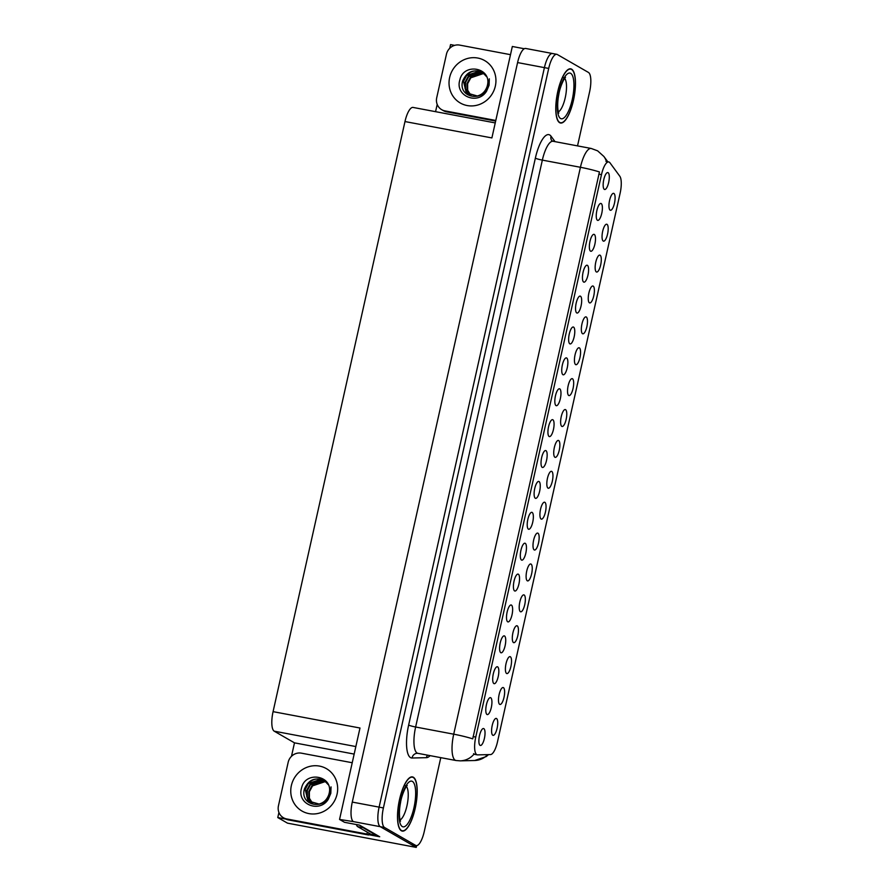 <?xml version="1.0" encoding="UTF-8"?>
<svg xmlns="http://www.w3.org/2000/svg" width="892" height="892" viewBox="0 0 892 892"><rect width="100%" height="100%" fill="white"/><g stroke="black" fill="none" stroke-linecap="round" stroke-linejoin="round"><path stroke-width="1.34" d="M582.543 333.719A8.619 2.676 100.7 0 0 586.847 326.762A8.619 2.676 100.7 0 0 586.278 316.983A8.619 2.676 100.7 0 0 585.453 316.95A8.619 2.676 100.7 0 0 581.774 324.855A8.619 2.676 100.7 0 0 582.331 333.552A8.619 2.676 100.7 0 0 582.543 333.719M492.785 735.242A8.619 2.676 100.7 0 0 497.1 728.296A8.619 2.676 100.7 0 0 496.521 718.517A8.619 2.676 100.7 0 0 495.707 718.484A8.619 2.676 100.7 0 0 492.027 726.389A8.619 2.676 100.7 0 0 492.574 735.086A8.619 2.676 100.7 0 0 492.785 735.242M493.889 683.584A8.619 2.676 100.7 0 0 498.204 676.638A8.619 2.676 100.7 0 0 497.636 666.859A8.619 2.676 100.7 0 0 496.811 666.826A8.619 2.676 100.7 0 0 493.131 674.731A8.619 2.676 100.7 0 0 493.689 683.428A8.619 2.676 100.7 0 0 493.889 683.584M575.63 364.605A8.619 2.676 100.7 0 0 579.945 357.647A8.619 2.676 100.7 0 0 579.376 347.88A8.619 2.676 100.7 0 0 578.551 347.835A8.619 2.676 100.7 0 0 574.872 355.741A8.619 2.676 100.7 0 0 575.429 364.438A8.619 2.676 100.7 0 0 575.63 364.605M514.606 590.928A8.619 2.676 100.7 0 0 518.921 583.97A8.619 2.676 100.7 0 0 518.341 574.203A8.619 2.676 100.7 0 0 517.527 574.169A8.619 2.676 100.7 0 0 513.848 582.075A8.619 2.676 100.7 0 0 514.394 590.772A8.619 2.676 100.7 0 0 514.606 590.928M534.208 549.929A8.619 2.676 100.7 0 0 538.523 542.972A8.619 2.676 100.7 0 0 537.954 533.193A8.619 2.676 100.7 0 0 537.129 533.16A8.619 2.676 100.7 0 0 533.449 541.065A8.619 2.676 100.7 0 0 533.996 549.762A8.619 2.676 100.7 0 0 534.208 549.929M556.028 405.604A8.619 2.676 100.7 0 0 560.343 398.646A8.619 2.676 100.7 0 0 559.763 388.879A8.619 2.676 100.7 0 0 558.95 388.845A8.619 2.676 100.7 0 0 555.27 396.75A8.619 2.676 100.7 0 0 555.816 405.447A8.619 2.676 100.7 0 0 556.028 405.604M513.502 642.586A8.619 2.676 100.7 0 0 517.806 635.628A8.619 2.676 100.7 0 0 517.237 625.861A8.619 2.676 100.7 0 0 516.412 625.827A8.619 2.676 100.7 0 0 512.733 633.733A8.619 2.676 100.7 0 0 513.29 642.43A8.619 2.676 100.7 0 0 513.502 642.586M535.323 498.271A8.619 2.676 100.7 0 0 539.627 491.314A8.619 2.676 100.7 0 0 539.058 481.535A8.619 2.676 100.7 0 0 538.233 481.502A8.619 2.676 100.7 0 0 534.553 489.407A8.619 2.676 100.7 0 0 535.111 498.104A8.619 2.676 100.7 0 0 535.323 498.271M527.306 580.815A8.619 2.676 100.7 0 0 531.621 573.857A8.619 2.676 100.7 0 0 531.041 564.09A8.619 2.676 100.7 0 0 530.227 564.045A8.619 2.676 100.7 0 0 526.548 571.95A8.619 2.676 100.7 0 0 527.094 580.647A8.619 2.676 100.7 0 0 527.306 580.815M549.126 436.489A8.619 2.676 100.7 0 0 553.441 429.531A8.619 2.676 100.7 0 0 552.862 419.764A8.619 2.676 100.7 0 0 552.048 419.731A8.619 2.676 100.7 0 0 548.368 427.636A8.619 2.676 100.7 0 0 548.914 436.333A8.619 2.676 100.7 0 0 549.126 436.489M506.589 673.471A8.619 2.676 100.7 0 0 510.904 666.514A8.619 2.676 100.7 0 0 510.335 656.746A8.619 2.676 100.7 0 0 509.51 656.713A8.619 2.676 100.7 0 0 505.831 664.618A8.619 2.676 100.7 0 0 506.388 673.315A8.619 2.676 100.7 0 0 506.589 673.471M528.41 529.157A8.619 2.676 100.7 0 0 532.725 522.199A8.619 2.676 100.7 0 0 532.156 512.432A8.619 2.676 100.7 0 0 531.331 512.387A8.619 2.676 100.7 0 0 527.651 520.292A8.619 2.676 100.7 0 0 528.209 528.989A8.619 2.676 100.7 0 0 528.41 529.157M603.248 241.052A8.619 2.676 100.7 0 0 607.563 234.094A8.619 2.676 100.7 0 0 606.995 224.327A8.619 2.676 100.7 0 0 606.17 224.293A8.619 2.676 100.7 0 0 602.49 232.199A8.619 2.676 100.7 0 0 603.037 240.896A8.619 2.676 100.7 0 0 603.248 241.052M568.728 395.49A8.619 2.676 100.7 0 0 573.043 388.533A8.619 2.676 100.7 0 0 572.474 378.765A8.619 2.676 100.7 0 0 571.649 378.732A8.619 2.676 100.7 0 0 567.97 386.626A8.619 2.676 100.7 0 0 568.516 395.334A8.619 2.676 100.7 0 0 568.728 395.49M597.45 220.279A8.619 2.676 100.7 0 0 601.766 213.322A8.619 2.676 100.7 0 0 601.197 203.554A8.619 2.676 100.7 0 0 600.372 203.521A8.619 2.676 100.7 0 0 596.692 211.426A8.619 2.676 100.7 0 0 597.25 220.123A8.619 2.676 100.7 0 0 597.45 220.279M548.023 488.147A8.619 2.676 100.7 0 0 552.326 481.189A8.619 2.676 100.7 0 0 551.758 471.422A8.619 2.676 100.7 0 0 550.933 471.389A8.619 2.676 100.7 0 0 547.253 479.294A8.619 2.676 100.7 0 0 547.811 487.991A8.619 2.676 100.7 0 0 548.023 488.147M583.647 282.062A8.619 2.676 100.7 0 0 587.962 275.104A8.619 2.676 100.7 0 0 587.382 265.325A8.619 2.676 100.7 0 0 586.568 265.292A8.619 2.676 100.7 0 0 582.889 273.197A8.619 2.676 100.7 0 0 583.435 281.894A8.619 2.676 100.7 0 0 583.647 282.062M562.93 374.718A8.619 2.676 100.7 0 0 567.245 367.76A8.619 2.676 100.7 0 0 566.676 357.993A8.619 2.676 100.7 0 0 565.851 357.96A8.619 2.676 100.7 0 0 562.172 365.865A8.619 2.676 100.7 0 0 562.729 374.562A8.619 2.676 100.7 0 0 562.93 374.718M541.11 519.033A8.619 2.676 100.7 0 0 545.425 512.086A8.619 2.676 100.7 0 0 544.856 502.308A8.619 2.676 100.7 0 0 544.031 502.274A8.619 2.676 100.7 0 0 540.351 510.179A8.619 2.676 100.7 0 0 540.909 518.876A8.619 2.676 100.7 0 0 541.11 519.033M576.745 312.947A8.619 2.676 100.7 0 0 581.049 305.989A8.619 2.676 100.7 0 0 580.48 296.222A8.619 2.676 100.7 0 0 579.655 296.177A8.619 2.676 100.7 0 0 575.987 304.083A8.619 2.676 100.7 0 0 576.533 312.78A8.619 2.676 100.7 0 0 576.745 312.947M520.404 611.7A8.619 2.676 100.7 0 0 524.719 604.743A8.619 2.676 100.7 0 0 524.139 594.975A8.619 2.676 100.7 0 0 523.325 594.942A8.619 2.676 100.7 0 0 519.646 602.836A8.619 2.676 100.7 0 0 520.192 611.544A8.619 2.676 100.7 0 0 520.404 611.7M542.225 467.375A8.619 2.676 100.7 0 0 546.528 460.428A8.619 2.676 100.7 0 0 545.96 450.65A8.619 2.676 100.7 0 0 545.135 450.616A8.619 2.676 100.7 0 0 541.466 458.521A8.619 2.676 100.7 0 0 542.013 467.218A8.619 2.676 100.7 0 0 542.225 467.375M561.826 426.376A8.619 2.676 100.7 0 0 566.141 419.418A8.619 2.676 100.7 0 0 565.561 409.651A8.619 2.676 100.7 0 0 564.747 409.618A8.619 2.676 100.7 0 0 561.068 417.512A8.619 2.676 100.7 0 0 561.614 426.22A8.619 2.676 100.7 0 0 561.826 426.376M486.987 714.481A8.619 2.676 100.7 0 0 491.302 707.523A8.619 2.676 100.7 0 0 490.723 697.756A8.619 2.676 100.7 0 0 489.909 697.711A8.619 2.676 100.7 0 0 486.229 705.617A8.619 2.676 100.7 0 0 486.776 714.314A8.619 2.676 100.7 0 0 486.987 714.481M569.843 343.833A8.619 2.676 100.7 0 0 574.147 336.875A8.619 2.676 100.7 0 0 573.578 327.108A8.619 2.676 100.7 0 0 572.753 327.074A8.619 2.676 100.7 0 0 569.074 334.968A8.619 2.676 100.7 0 0 569.631 343.676A8.619 2.676 100.7 0 0 569.843 343.833M610.15 210.166A8.619 2.676 100.7 0 0 614.465 203.209A8.619 2.676 100.7 0 0 613.897 193.441A8.619 2.676 100.7 0 0 613.072 193.408A8.619 2.676 100.7 0 0 609.392 201.302A8.619 2.676 100.7 0 0 609.95 210.01A8.619 2.676 100.7 0 0 610.15 210.166M589.445 302.823A8.619 2.676 100.7 0 0 593.76 295.876A8.619 2.676 100.7 0 0 593.18 286.098A8.619 2.676 100.7 0 0 592.366 286.064A8.619 2.676 100.7 0 0 588.687 293.97A8.619 2.676 100.7 0 0 589.233 302.667A8.619 2.676 100.7 0 0 589.445 302.823M604.363 189.394A8.619 2.676 100.7 0 0 608.667 182.436A8.619 2.676 100.7 0 0 608.099 172.669A8.619 2.676 100.7 0 0 607.274 172.635A8.619 2.676 100.7 0 0 603.594 180.541A8.619 2.676 100.7 0 0 604.152 189.238A8.619 2.676 100.7 0 0 604.363 189.394M480.086 745.366A8.619 2.676 100.7 0 0 484.401 738.409A8.619 2.676 100.7 0 0 483.821 728.641A8.619 2.676 100.7 0 0 483.007 728.597A8.619 2.676 100.7 0 0 479.327 736.502A8.619 2.676 100.7 0 0 479.874 745.21A8.619 2.676 100.7 0 0 480.086 745.366M554.924 457.262A8.619 2.676 100.7 0 0 559.239 450.304A8.619 2.676 100.7 0 0 558.66 440.537A8.619 2.676 100.7 0 0 557.846 440.503A8.619 2.676 100.7 0 0 554.166 448.408A8.619 2.676 100.7 0 0 554.712 457.105A8.619 2.676 100.7 0 0 554.924 457.262M590.549 251.165A8.619 2.676 100.7 0 0 594.864 244.218A8.619 2.676 100.7 0 0 594.284 234.44A8.619 2.676 100.7 0 0 593.47 234.406A8.619 2.676 100.7 0 0 589.79 242.312A8.619 2.676 100.7 0 0 590.337 251.009A8.619 2.676 100.7 0 0 590.549 251.165M499.687 704.357A8.619 2.676 100.7 0 0 504.002 697.399A8.619 2.676 100.7 0 0 503.434 687.632A8.619 2.676 100.7 0 0 502.609 687.598A8.619 2.676 100.7 0 0 498.929 695.504A8.619 2.676 100.7 0 0 499.475 704.201A8.619 2.676 100.7 0 0 499.687 704.357M521.508 560.042A8.619 2.676 100.7 0 0 525.823 553.085A8.619 2.676 100.7 0 0 525.243 543.317A8.619 2.676 100.7 0 0 524.429 543.284A8.619 2.676 100.7 0 0 520.75 551.178A8.619 2.676 100.7 0 0 521.296 559.886A8.619 2.676 100.7 0 0 521.508 560.042M596.347 271.937A8.619 2.676 100.7 0 0 600.662 264.98A8.619 2.676 100.7 0 0 600.082 255.212A8.619 2.676 100.7 0 0 599.268 255.179A8.619 2.676 100.7 0 0 595.588 263.084A8.619 2.676 100.7 0 0 596.135 271.781A8.619 2.676 100.7 0 0 596.347 271.937M500.802 652.699A8.619 2.676 100.7 0 0 505.106 645.741A8.619 2.676 100.7 0 0 504.538 635.974A8.619 2.676 100.7 0 0 503.712 635.94A8.619 2.676 100.7 0 0 500.033 643.846A8.619 2.676 100.7 0 0 500.59 652.543A8.619 2.676 100.7 0 0 500.802 652.699M507.704 621.813A8.619 2.676 100.7 0 0 512.008 614.856A8.619 2.676 100.7 0 0 511.439 605.088A8.619 2.676 100.7 0 0 510.614 605.055A8.619 2.676 100.7 0 0 506.946 612.96A8.619 2.676 100.7 0 0 507.492 621.657A8.619 2.676 100.7 0 0 507.704 621.813M476.796 754.665A15.51 4.817 100.7 0 0 477.287 754.855A15.51 4.817 100.7 0 0 477.61 754.877L490.544 754.565A15.51 4.817 100.7 0 0 497.491 741.832L620.13 193.163A15.51 4.817 100.7 0 0 619.817 176.237L609.95 162.79A15.51 4.817 100.7 0 0 608.745 161.943A15.51 4.817 100.7 0 0 601.476 174.642L475.759 737.082A15.51 4.817 100.7 0 0 476.796 754.665M553.029 53.71A17.227 5.352 100.7 0 0 552.482 53.509A17.227 5.352 100.7 0 0 544.41 67.625L379.111 807.137A17.227 5.352 100.7 0 0 380.26 826.672L416.241 847.4L416.642 845.627M291.472 756.338L294.483 742.846L274.223 731.184A17.227 5.352 -79.3 0 1 273.075 711.649L359.989 728.017L339.551 819.447L344.535 822.312L359.554 825.145L379.713 836.763L368.652 834.678M273.075 711.649L404.979 121.557L491.893 137.925L512.331 46.484L524.262 48.737M577.525 145.887L589.567 91.976A17.227 5.352 100.7 0 0 588.43 72.43L557.322 54.523A17.227 5.352 100.7 0 0 556.775 54.312L525.656 48.458A17.227 5.352 100.7 0 0 517.583 62.574L352.284 802.086A17.227 5.352 100.7 0 0 353.433 821.621L339.551 819.447M416.241 847.4L287.492 823.149L277.78 817.563L285.797 819.068M449.735 48.268L450.56 44.6L454.63 45.369M404.979 121.557A17.227 5.352 -79.3 0 1 413.052 107.43L495.238 122.918M294.483 742.846L354.157 754.086M435.564 111.678L437.203 104.386M277.78 817.563L278.928 812.445M401.367 830.753A27.563 8.563 100.7 0 0 402.247 831.076A27.563 8.563 100.7 0 0 415.482 807.037A27.563 8.563 100.7 0 0 413.33 777.233A27.563 8.563 100.7 0 0 412.45 776.899A27.563 8.563 100.7 0 0 399.226 800.938A27.563 8.563 100.7 0 0 401.367 830.753M559.641 122.683A27.563 8.563 100.7 0 0 560.522 123.018A27.563 8.563 100.7 0 0 573.746 98.979A27.563 8.563 100.7 0 0 571.605 69.163A27.563 8.563 100.7 0 0 570.724 68.84A27.563 8.563 100.7 0 0 557.489 92.879A27.563 8.563 100.7 0 0 559.641 122.683M472.727 738.855L599.446 171.955A20.103 2.063 -167.4 0 0 580.436 167.283A22.969 7.136 -79.3 0 1 591.195 148.462L553.107 141.282A22.969 7.136 100.7 0 0 542.347 160.114L415.627 727.002A22.969 7.136 100.7 0 0 417.155 753.06A22.969 7.136 100.7 0 0 417.891 753.339L417.278 753.283A5.742 5.452 88.6 0 0 412.059 758.01A28.711 8.92 -79.3 0 1 408.636 725.062L535.356 158.163A5.742 0.591 -167.4 0 0 542.347 160.114L580.436 167.283L453.716 734.183A20.103 2.063 12.6 0 1 472.727 738.855M474.678 754.331L473.596 753.64M552.482 53.509A17.227 5.352 100.7 0 0 544.41 67.625L379.111 807.137A17.227 5.352 100.7 0 0 380.26 826.672L411.357 844.59A17.227 5.352 100.7 0 0 411.903 844.791L416.196 845.605A17.227 5.352 100.7 0 0 424.269 831.478L440.782 757.643M606.46 161.608L607.028 162.244M556.775 54.312A17.227 5.352 100.7 0 0 548.703 68.439L383.404 807.94A17.227 5.352 100.7 0 0 384.541 827.486L415.65 845.393A17.227 5.352 100.7 0 0 416.196 845.605M328.289 784.715L324.8 781.024C315.512 776.742 308.71 779.407 304.417 789.007C299.377 806.58 326.517 810.694 330.118 793.278L331.043 786.889L330.82 793.289L328.312 799.221C319.626 813.549 296.378 804.194 301.563 788.015C305.254 770.365 333.786 775.538 329.115 793.512L328.836 794.571C327.018 799.633 323.763 802.789 319.046 804.06L307.996 800.882L305.209 789.375L308.42 783.477L320.674 779.352L324.186 780.623M325.87 781.86L324.298 781.437L312.044 785.562L308.833 791.46L308.877 797.961L312.757 803.859M326.104 782.061L324.811 781.738L312.557 785.863L309.357 791.75L309.401 798.262L313.003 803.937M324.922 781.113L322.224 780.244L309.97 784.369L306.77 790.267L306.815 796.768L311.999 803.558L307.327 797.069L307.283 790.568L310.494 784.67L322.737 780.545L325.167 781.292M324.8 781.024L324.13 780.589A12.979 12.265 -60.1 0 0 323.952 780.489A12.979 12.265 -60.1 0 0 307.305 784.86M369.11 833.239A11.485 10.849 -60.1 0 0 368.574 835.001L288.317 819.893A11.485 10.849 119.9 0 1 285.072 818.689L283.444 817.752A11.485 10.849 119.9 0 1 278.449 805.777L288.172 762.292A11.485 10.849 119.9 0 1 301.396 753.16L352.228 762.738M368.574 835.001L366.947 834.065L286.689 818.945A11.485 10.849 119.9 0 1 283.444 817.752M366.947 834.065A11.485 10.849 119.9 0 1 367.482 832.303M376.469 834.89A11.485 3.568 100.7 0 0 376.368 835.336L363.022 827.642A11.485 3.568 -79.3 0 1 362.208 826.672M356.443 824.565A11.485 3.568 100.7 0 0 357.659 826.639L371.005 834.332L376.368 835.336M486.564 76.645L483.074 72.966C473.775 68.684 466.984 71.338 462.68 80.938C457.641 98.51 484.78 102.625 488.381 85.219L489.318 78.831L489.095 85.231L486.575 91.162C477.9 105.479 454.641 96.124 459.837 79.945C463.528 62.306 492.05 67.48 487.389 85.454L487.11 86.513C485.293 91.564 482.026 94.73 477.32 95.99L466.271 92.824L463.483 81.306L466.694 75.419L478.948 71.293L482.46 72.564M484.144 73.802L482.561 73.378L470.307 77.504L467.107 83.391L467.152 89.902L471.032 95.801M484.367 74.003L483.085 73.668L470.831 77.794L467.62 83.692L467.664 90.204L471.266 95.879M483.196 73.055L480.498 72.185L468.244 76.311L465.033 82.198L465.078 88.709L470.274 95.5L465.602 89.01L465.557 82.499L468.757 76.612L481.011 72.486L483.442 73.233M483.074 72.966L482.405 72.531A12.979 12.265 -60.1 0 0 482.215 72.419A12.979 12.265 -60.1 0 0 465.579 76.79M495.651 121.067L446.591 111.823A11.485 10.849 119.9 0 1 443.346 110.63L441.718 109.694A11.485 10.849 119.9 0 1 436.723 97.719L446.446 54.234A11.485 10.849 119.9 0 1 459.67 45.102L510.492 54.668M495.796 120.465L444.963 110.887A11.485 10.849 119.9 0 1 441.718 109.694M401.433 830.474A27.284 8.474 -79.3 0 1 399.304 800.971A27.284 8.474 -79.3 0 1 412.405 777.177A27.284 8.474 -79.3 0 1 413.275 777.512A27.284 8.474 -79.3 0 1 415.393 807.004A27.284 8.474 -79.3 0 1 402.303 830.798A27.284 8.474 -79.3 0 1 401.433 830.474M559.697 122.405A27.284 8.474 -79.3 0 1 557.578 92.913A27.284 8.474 -79.3 0 1 570.668 69.119A27.284 8.474 -79.3 0 1 571.538 69.442A27.284 8.474 -79.3 0 1 573.668 98.945A27.284 8.474 -79.3 0 1 560.566 122.739A27.284 8.474 -79.3 0 1 559.697 122.405M353.433 821.621L384.541 827.486M352.284 802.086L383.404 807.94M517.583 62.574L548.703 68.439M274.223 731.184L355.841 746.559M601.476 174.642L598.811 174.141M475.759 737.082L473.083 736.58M535.356 158.163A28.711 8.92 -79.3 0 1 549.728 134.971A28.711 8.92 -79.3 0 1 551.044 136.208L555.025 141.65M417.891 753.339L455.979 760.508A22.969 7.136 -79.3 0 1 455.243 760.229A22.969 7.136 -79.3 0 1 453.716 734.183L415.627 727.002A5.742 0.591 -167.4 0 1 408.636 725.062M455.979 760.508L460.25 760.854A20.103 19.067 -91.4 0 0 474.009 754.153M488.56 754.61L486.252 756.561L474.667 760.508A20.103 19.067 -91.4 0 0 487.679 754.632M606.426 161.508A20.103 18.353 -36.3 0 0 603.906 156.49L607.775 161.753M430.111 755.636A28.711 8.92 -79.3 0 1 426.465 757.665L412.059 758.01M415.65 845.393L411.357 844.59M426.465 757.665A5.742 5.452 88.6 0 1 427.524 755.145M553.107 141.282L551.769 140.613A5.742 5.24 143.7 0 1 551.044 136.208M291.361 785.551A24.463 23.114 119.9 0 1 319.526 766.105A24.463 23.114 119.9 0 1 337.065 794.159A24.463 23.114 119.9 0 1 308.911 813.604A24.463 23.114 119.9 0 1 291.361 785.551M357.659 826.639L363.022 827.642M288.317 819.893L286.689 818.945M449.635 77.492A24.463 23.114 119.9 0 1 477.789 58.047A24.463 23.114 119.9 0 1 495.339 86.1A24.463 23.114 119.9 0 1 467.174 105.546A24.463 23.114 119.9 0 1 449.635 77.492M446.591 111.823L444.963 110.887M402.303 826.572A23.259 7.225 -79.3 0 1 400.753 800.191A23.259 7.225 -79.3 0 1 412.394 781.414A23.259 7.225 -79.3 0 1 413.944 807.784A23.259 7.225 -79.3 0 1 402.303 826.572M400.062 819.96A17.517 5.441 100.7 0 0 407.332 803.982A17.517 5.441 100.7 0 0 406.373 786.465M560.577 118.502A23.259 7.225 -79.3 0 1 559.028 92.132A23.259 7.225 -79.3 0 1 570.668 73.345A23.259 7.225 -79.3 0 1 572.218 99.726A23.259 7.225 -79.3 0 1 560.577 118.502M558.336 111.901A17.517 5.441 100.7 0 0 565.606 95.923A17.517 5.441 100.7 0 0 564.647 78.396M477.287 754.855L474.366 754.309M608.745 161.943L605.969 161.419M603.906 156.49L597.607 150.826L591.195 148.462M460.25 760.854L474.667 760.508M405.224 785.763L407.231 785.495C405.994 785.908 401.478 795.419 400.53 802.7C399.148 809.445 398.992 817.44 400.508 821.175L399.806 820.584M412.405 777.177L411.19 776.954M402.303 830.798L401.088 830.575M563.499 77.704L565.506 77.437C564.268 77.849 559.752 87.349 558.793 94.641C557.411 101.376 557.266 109.381 558.782 113.106L558.08 112.515M570.668 69.119L569.464 68.885M560.566 122.739L559.362 122.505"/></g></svg>
